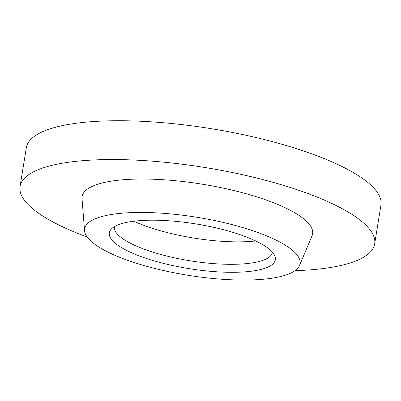 <?xml version="1.0" encoding="UTF-8"?>
<svg xmlns="http://www.w3.org/2000/svg" width="401" height="401" viewBox="0 0 401 401"><rect width="100%" height="100%" fill="white"/><g stroke="black" fill="none" stroke-linecap="round" stroke-linejoin="round"><path stroke-width="0.6" d="M87.157 236.996A179.618 48.3 9.2 0 1 71.874 230.956A179.618 48.3 9.2 0 1 20.05 186.485A179.618 48.3 9.2 0 1 133.017 159.994A179.618 48.3 9.2 0 1 322.835 199.452A179.618 48.3 9.2 0 1 374.664 243.923A179.618 48.3 9.2 0 1 295.046 270.67M20.05 186.485L26.336 147.673A179.618 48.3 9.2 0 1 139.302 121.182A179.618 48.3 9.2 0 1 329.126 160.641A179.618 48.3 9.2 0 1 380.95 205.111L374.664 243.923M116.11 255.823A109.097 29.338 9.2 0 1 84.556 230.745A109.097 29.338 9.2 0 1 149.979 212.595A109.097 29.338 9.2 0 1 268.545 236.685A109.097 29.338 9.2 0 1 299.487 265.552A109.097 29.338 9.2 0 1 228.099 279.627A109.097 29.338 9.2 0 1 116.11 255.823M84.556 230.745L82.025 198.605A116.751 31.398 9.2 0 1 152.039 179.187A116.751 31.398 9.2 0 1 278.921 204.966A116.751 31.398 9.2 0 1 312.033 235.858L299.487 265.552M251.076 238.881A84.095 22.616 9.2 0 1 274.835 255.923A84.095 22.616 9.2 0 1 228.615 272.284A84.095 22.616 9.2 0 1 133.578 253.627A84.095 22.616 9.2 0 1 110.987 229.387A84.095 22.616 9.2 0 1 168.565 220.761A84.095 22.616 9.2 0 1 251.076 238.881M114.46 226.59A80.01 21.519 -170.8 0 0 114.38 228.154A80.01 21.519 -170.8 0 0 137.523 246.55A80.01 21.519 -170.8 0 0 219.653 264.008A80.01 21.519 -170.8 0 0 272.003 253.688A80.01 21.519 -170.8 0 0 272.419 252.174M133.834 221.227A86.004 23.128 -170.8 0 0 137.272 222.745A86.004 23.128 -170.8 0 0 255.733 240.971"/></g></svg>

